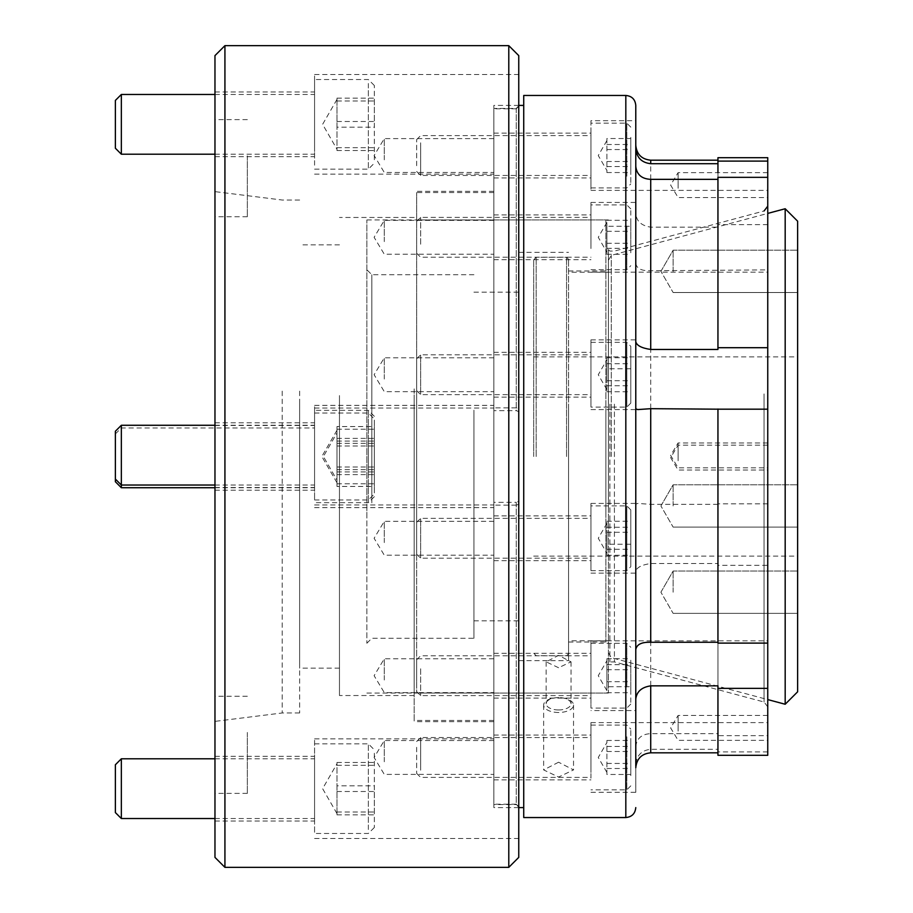 <?xml version="1.0" encoding="UTF-8"?>
<svg xmlns="http://www.w3.org/2000/svg" width="913" height="913" viewBox="0 0 913 913"><rect width="100%" height="100%" fill="white"/><g stroke="black" fill="none" stroke-linecap="round" stroke-linejoin="round"><path stroke-width="0.68" stroke-dasharray="4.57 3.42" d="M608.389 509.249L608.389 249.58L608.389 509.249M609.884 404.139L609.884 661.925L609.884 404.139M767.753 520.307L767.753 206.167L767.753 520.307M767.753 458.577L767.753 442.953L767.753 458.577M678.108 458.577L678.108 442.953L678.108 458.577M767.753 731.085L767.753 715.461L767.753 731.085M678.108 731.085L678.108 715.461L678.108 731.085M767.753 460.768L767.753 445.145L767.753 460.768M678.108 460.768L678.108 445.145L678.108 460.768M767.753 188.261L767.753 172.637L767.753 188.261M678.108 188.261L678.108 172.637L678.108 188.261M590.962 120.676L590.962 190.395L590.962 120.676L635.779 120.676L635.779 190.395M767.753 177.339L767.753 190.395L767.753 177.339M717.949 349.462L717.949 177.339M635.779 166.292L635.779 164.42M590.962 161.247L590.962 133.127L590.962 161.247M493.853 161.247L493.853 133.127L493.853 161.247M635.779 408.819L635.779 383.608M590.962 383.608L590.962 339.864L590.962 383.608M590.962 380.436L590.962 352.315L590.962 380.436M493.853 380.436L493.853 352.315L493.853 380.436M635.779 766.349L635.779 105.406M590.962 684.579L590.962 640.835L590.962 684.579M590.962 681.406L590.962 653.286L590.962 681.406M493.853 681.406L493.853 653.286L493.853 681.406M635.779 748.58L635.779 792.324L635.779 748.58M590.962 766.349L590.962 722.605L590.962 766.349M590.962 763.177L590.962 735.056L590.962 763.177M493.853 763.177L493.853 735.056L493.853 763.177M717.949 172.637L717.949 227.154L650.718 227.154C641.645 225.796 636.669 221.403 635.779 213.973L635.779 571.344C636.658 567.464 641.645 564.873 650.718 563.538L717.949 563.538L717.949 735.661L767.753 735.661L767.753 722.605L767.753 755.302M635.779 263.389C636.658 268.593 641.645 271.035 650.718 270.739L767.753 269.894L767.753 565.295L717.949 565.295L717.949 563.538M590.962 547.161L590.962 503.417L590.962 547.161M590.962 543.988L590.962 515.868L590.962 543.988M493.853 543.988L493.853 515.868L493.853 543.988M767.753 157.698L767.753 269.894M590.962 246.19L590.962 202.446L590.962 246.19M590.962 243.018L590.962 214.897L590.962 243.018M493.853 243.018L493.853 214.897L493.853 243.018M558.585 712.482A14.939 7.418 180 0 1 543.646 705.064A14.939 7.418 180 0 1 554.008 698A14.939 7.418 180 0 1 558.585 697.646A14.939 7.418 180 0 1 563.161 698A14.939 7.418 180 0 1 573.535 705.064A14.939 7.418 180 0 1 558.585 712.482M558.585 709.949A12.451 6.186 180 0 1 546.145 703.763A12.451 6.186 180 0 1 554.773 697.886A12.451 6.186 180 0 1 558.585 697.578A12.451 6.186 180 0 1 562.408 697.886A12.451 6.186 180 0 1 571.036 703.763A12.451 6.186 180 0 1 558.585 709.949M558.585 762.218L543.646 769.91L558.585 777.054L573.535 769.91L558.585 762.218M558.585 667.734L546.145 661.834L558.585 655.374L571.036 661.834L558.585 667.734M523.731 545.997L523.731 105.406L523.731 545.997M516.256 804.205L493.853 804.205L493.853 105.406L493.853 807.594L493.853 502.344L516.256 502.344L516.256 804.205L518.755 806.852L518.755 838.465L518.755 807.218L516.256 804.581L516.256 505.151L518.755 504.204L518.755 411.626L516.256 410.656L516.256 108.795L518.755 106.148L518.755 411.626M614.415 404.139L614.415 661.925L614.415 404.139M493.853 523.777L493.853 192.563L493.853 523.777M416.659 523.777L416.659 192.563L416.659 523.777M416.659 396.196L416.659 693.047L416.659 396.196M608.389 396.196L608.389 693.047L608.389 396.196M523.731 95.454L523.731 817.546M717.949 643.106L717.949 408.682M717.949 157.698L717.949 227.154M717.949 163.701L717.949 160.186L717.949 163.701M767.753 224.655L717.949 224.655M767.753 643.106L767.753 640.835L767.753 643.106M767.753 565.295L767.753 735.661M635.779 341.656L635.779 339.864L635.779 341.656M767.753 751.901L717.949 751.901L717.949 755.302M717.949 751.901L717.949 749.299L650.718 749.299C641.645 750.326 636.669 755.371 635.779 764.455M717.949 749.299L717.949 685.846M717.949 565.295L717.949 735.661M717.949 270.739L717.949 269.894M635.779 746.708C636.669 738.434 641.645 734.086 650.718 733.653L717.949 733.653M717.949 504.318L650.718 504.318L637.685 503.417L635.779 504.181M767.753 503.816L717.949 503.816M635.779 571.344L635.779 710.554L590.962 710.554M635.779 684.579L635.779 649.611M366.855 408.898L366.855 643.254L366.855 408.898M371.842 502.835L371.842 274.733L371.842 502.835M366.855 516.804L366.855 219.953L366.855 516.804M605.901 516.804L605.901 219.953L605.901 516.804M473.927 410.165L473.927 638.267L473.927 410.165M518.755 414.605L518.755 620.84L518.755 414.605M473.927 414.605L473.927 620.84L473.927 414.605M568.548 404.448L568.548 660.681L568.548 404.448M518.755 404.448L518.755 660.681L518.755 404.448M605.901 409.218L605.901 642.01L605.901 409.218M568.548 409.218L568.548 642.01L568.548 409.218M214.966 155.792L214.966 216.723L214.966 155.792M247.343 155.792L247.343 216.723L247.343 155.792M214.966 732.454L214.966 793.386L214.966 732.454M247.343 732.454L247.343 793.386L247.343 732.454M493.853 379.043L493.853 357.793L493.853 379.043M384.293 379.043L384.293 357.793L384.293 379.043M493.853 680.014L493.853 658.764L493.853 680.014M384.293 680.014L384.293 658.764L384.293 680.014M493.853 761.784L493.853 740.534L493.853 761.784M384.293 761.784L384.293 740.534L384.293 761.784M493.853 542.584L493.853 521.346L493.853 542.584M384.293 542.584L384.293 521.346L384.293 542.584M493.853 241.625L493.853 220.375L493.853 241.625M384.293 241.625L384.293 220.375L384.293 241.625M493.853 159.843L493.853 138.605L493.853 159.843M384.293 159.843L384.293 138.605L384.293 159.843M516.256 505.151L493.853 505.151L493.853 408.043L493.853 410.656L516.256 410.656M314.574 470.537L314.574 408.043L314.574 470.537M314.574 466.098L314.574 425.469L314.574 466.098M214.966 466.098L214.966 425.469L214.966 466.098M516.256 108.795L493.853 108.795L493.853 174.132L493.853 108.419L516.256 108.419L516.256 407.849L518.755 408.796L518.755 501.374L516.256 502.344M314.574 137.03L314.574 74.535L314.574 137.03M314.574 132.59L314.574 91.962L314.574 132.59M214.966 132.59L214.966 91.962L214.966 132.59M516.256 407.849L493.853 407.849L493.853 405.361L493.853 502.344M314.574 467.855L314.574 405.361L314.574 467.855M314.574 463.405L314.574 422.787L314.574 463.405M214.966 463.405L214.966 422.787L214.966 463.405M493.853 804.205L493.853 738.868L493.853 804.581L516.256 804.581M314.574 801.363L314.574 738.868L314.574 801.363M314.574 796.912L314.574 756.295L314.574 796.912M214.966 796.912L214.966 756.295L214.966 796.912M214.966 55.613L214.966 857.387M224.929 867.35L224.929 45.65M518.755 857.387L518.755 55.613M508.792 45.65L508.792 867.35M414.171 388.904L414.171 721.681L414.171 388.904M493.853 388.904L493.853 721.681L493.853 388.904M339.465 395.569L339.465 695.535L339.465 395.569M414.171 395.569L414.171 695.535L414.171 395.569M299.635 402.553L299.635 668.145L299.635 402.553M339.465 402.553L339.465 668.145L339.465 402.553M282.197 391.118L282.197 712.973L282.197 391.118M299.635 391.118L299.635 712.973L299.635 391.118M214.966 388.984L214.966 721.373L214.966 388.984M493.853 505.151L493.853 804.581M493.853 108.795L493.853 410.656M493.853 407.849L493.853 108.419M518.755 504.204L518.755 807.218M518.755 806.852L518.755 501.374M518.755 408.796L518.755 105.782L516.256 108.419M336.977 486.458L336.977 429.236L336.977 486.458L374.33 486.458L374.33 429.236L374.33 486.458M115.369 431.256L115.369 481.744M121.349 487.725L121.349 425.275M374.33 473.836L374.33 418.999L374.33 473.836M368.35 439.393L368.35 502.664L368.35 439.393M314.574 470.138L314.574 427.957L314.574 470.138M314.574 476.289L314.574 413.018L314.574 476.289M336.977 429.236L374.33 429.236M336.977 446.012L374.33 446.012M336.977 474.623L374.33 474.623M336.977 469.681L374.33 469.681M336.977 441.07L374.33 441.07M797.631 221.197L797.631 691.803M533.694 456.5L533.694 259.794L533.694 456.5M568.548 456.5L568.548 259.292L568.548 456.5M566.562 456.5L566.562 257.295L566.562 456.5M536.182 456.5L536.182 257.295L536.182 456.5M797.631 271.355L797.631 250.185L797.631 271.355M673.132 271.355L673.132 250.185L673.132 271.355M797.631 592.206L797.631 571.036L797.631 592.206M673.132 592.206L673.132 571.036L673.132 592.206M797.631 505.95L797.631 484.78L797.631 505.95M673.132 505.95L673.132 484.78L673.132 505.95M608.389 456.5L608.389 260.342L608.389 456.5M611.276 456.5L611.276 255.343L611.276 456.5M785.18 208.746L785.18 704.254M797.631 456.5L797.631 356.903L797.631 456.5M606.894 226.287L606.894 254.305L606.894 223.297L606.894 226.287L630.803 226.287L630.803 220.295L630.803 254.305L630.803 226.287M416.659 231.776L416.659 253.243L416.659 231.776M420.642 244.216L420.642 217.385L420.642 244.216M630.803 247.149L630.803 208.917L630.803 247.149M626.82 226.082L626.82 269.677L626.82 226.082M590.962 244.216L590.962 217.385L590.962 244.216M590.962 248.53L590.962 204.934L590.962 248.53M606.894 248.325L630.803 248.325M606.894 231.32L630.803 231.32M606.894 220.295L630.803 220.295M606.894 243.292L630.803 243.292M606.894 254.305L630.803 254.305M606.894 544.251L606.894 521.266L606.894 555.275L606.894 535.748L606.894 544.251L630.803 544.251L630.803 521.266L630.803 544.251M416.659 522.567L416.659 554.214L416.659 522.567M420.642 557.911L420.642 518.356L420.642 557.911M630.803 566.254L630.803 509.888L630.803 566.254M626.82 506.361L626.82 570.648L626.82 506.361M590.962 557.911L590.962 518.356L590.962 557.911M590.962 570.18L590.962 505.905L590.962 570.18M606.894 532.29L630.803 532.29M606.894 521.266L630.803 521.266M606.894 527.246L630.803 527.246M606.894 555.275L630.803 555.275M606.894 549.295L630.803 549.295M606.894 774.475L606.894 740.466L606.894 774.475L630.803 774.475L630.803 740.466L630.803 774.475M416.659 747.291L416.659 773.402L416.659 747.291M420.642 770.195L420.642 737.544L420.642 770.195M630.803 775.605L630.803 729.076L630.803 775.605M626.82 736.791L626.82 789.836L626.82 736.791M590.962 770.195L590.962 737.544L590.962 770.195M590.962 778.15L590.962 725.093L590.962 778.15M606.894 740.466L630.803 740.466M606.894 746.446L630.803 746.446M606.894 763.451L630.803 763.451M606.894 768.495L630.803 768.495M606.894 751.49L630.803 751.49M606.894 686.713L606.894 658.695L606.894 689.703L606.894 686.713L630.803 686.713L630.803 692.705L630.803 658.695L630.803 686.713M416.659 681.224L416.659 659.757L416.659 681.224M420.642 668.784L420.642 695.615L420.642 668.784M630.803 665.851L630.803 704.083L630.803 665.851M626.82 686.918L626.82 643.323L626.82 686.918M590.962 668.784L590.962 695.615L590.962 668.784M590.962 664.47L590.962 708.066L590.962 664.47M606.894 664.675L630.803 664.675M606.894 681.68L630.803 681.68M606.894 692.705L630.803 692.705M606.894 669.708L630.803 669.708M606.894 658.695L630.803 658.695M606.894 368.749L606.894 391.734L606.894 357.725L606.894 377.252L606.894 368.749L630.803 368.749L630.803 391.734L630.803 368.749M416.659 390.433L416.659 358.786L416.659 390.433M420.642 355.089L420.642 394.644L420.642 355.089M630.803 346.746L630.803 403.112L630.803 346.746M626.82 406.639L626.82 342.352L626.82 406.639M590.962 355.089L590.962 394.644L590.962 355.089M590.962 342.82L590.962 407.095L590.962 342.82M606.894 380.71L630.803 380.71M606.894 391.734L630.803 391.734M606.894 385.754L630.803 385.754M606.894 357.725L630.803 357.725M606.894 363.705L630.803 363.705M606.894 138.525L606.894 172.534L606.894 138.525L630.803 138.525L630.803 172.534L630.803 138.525M416.659 165.709L416.659 139.598L416.659 165.709M420.642 142.805L420.642 175.456L420.642 142.805M630.803 137.395L630.803 183.924L630.803 137.395M626.82 176.209L626.82 123.164L626.82 176.209M590.962 142.805L590.962 175.456L590.962 142.805M590.962 134.85L590.962 187.907L590.962 134.85M606.894 172.534L630.803 172.534M606.894 166.554L630.803 166.554M606.894 149.549L630.803 149.549M606.894 144.505L630.803 144.505M606.894 161.51L630.803 161.51M336.977 785.808L336.977 814.864L336.977 762.458L336.977 798.909L336.977 785.808L374.33 785.808L374.33 814.864L374.33 785.808M115.369 764.763L115.369 812.57M121.349 818.539L121.349 758.783M374.33 753.259L374.33 827.509L374.33 753.259M368.35 829.506L368.35 743.844L368.35 829.506M314.574 761.431L314.574 818.539L314.574 761.431M314.574 747.815L314.574 833.478L314.574 747.815M336.977 791.514L374.33 791.514M336.977 814.864L374.33 814.864M336.977 812.011L374.33 812.011M336.977 762.458L374.33 762.458M336.977 765.311L374.33 765.311M336.977 426.542L336.977 483.764L336.977 426.542L374.33 426.542L374.33 483.764L374.33 426.542M374.33 439.164L374.33 494.001L374.33 439.164M368.35 473.607L368.35 410.336L368.35 473.607M314.574 442.862L314.574 485.043L314.574 442.862M314.574 436.711L314.574 499.982L314.574 436.711M336.977 483.764L374.33 483.764M336.977 466.988L374.33 466.988M336.977 438.377L374.33 438.377M336.977 443.319L374.33 443.319M336.977 471.93L374.33 471.93M336.977 127.192L336.977 98.136L336.977 150.542L336.977 114.091L336.977 127.192L374.33 127.192L374.33 98.136L374.33 127.192M115.369 100.43L115.369 148.237M121.349 154.217L121.349 94.461M374.33 159.741L374.33 85.491L374.33 159.741M368.35 83.494L368.35 169.156L368.35 83.494M314.574 151.569L314.574 94.461L314.574 151.569M314.574 165.185L314.574 79.522L314.574 165.185M336.977 121.486L374.33 121.486M336.977 98.136L374.33 98.136M336.977 100.989L374.33 100.989M336.977 150.542L374.33 150.542M336.977 147.689L374.33 147.689M764.055 393.914L764.055 702.017L764.055 393.914M625.816 95.454L625.816 817.546M650.718 227.154L650.718 160.186M650.718 752.814L650.718 749.299M650.718 733.653L650.718 563.538M650.718 504.318L650.718 270.739M767.753 706.833L764.055 702.017L614.415 661.925L609.884 661.925L608.389 663.42M767.753 442.953L678.108 442.953L670.633 455.404L678.108 467.855L767.753 467.855M767.753 715.461L678.108 715.461L670.633 727.912L678.108 740.363L767.753 740.363M767.753 445.145L678.108 445.145L670.633 457.596L678.108 470.047L767.753 470.047M767.753 172.637L678.108 172.637L670.633 185.088L678.108 197.539L767.753 197.539M590.962 190.395L767.753 190.395M493.853 177.944L590.962 177.944M590.962 409.583L637.685 409.583M493.853 397.132L590.962 397.132M493.853 698.103L590.962 698.103M590.962 792.324L635.779 792.324M493.853 779.873L590.962 779.873M590.962 573.136L635.779 573.136M493.853 560.685L590.962 560.685M590.962 272.165L767.753 272.165M493.853 259.714L590.962 259.714M554.773 697.886L554.008 698M543.646 705.064L543.646 769.91M546.145 661.834L546.145 703.763M518.755 105.406L493.853 105.406M493.853 192.563L416.659 192.563M608.389 693.047L416.659 693.047M608.389 219.953L416.659 219.953M493.853 720.437L416.659 720.437M608.389 249.58L609.884 251.075L614.415 251.075L764.055 210.983M518.755 807.594L493.853 807.594M571.036 661.834L571.036 703.763M573.535 705.064L573.535 769.91M562.408 697.886L563.161 698M493.853 214.897L590.962 214.897M590.962 202.446L635.779 202.446M493.853 515.868L590.962 515.868M590.962 503.417L637.685 503.417M493.853 735.056L590.962 735.056M590.962 722.605L767.753 722.605M493.853 653.286L590.962 653.286M590.962 640.835L767.753 640.835M493.853 352.315L590.962 352.315M590.962 339.864L635.779 339.864M493.853 133.127L590.962 133.127M473.927 274.733L371.842 274.733L366.855 269.746M366.855 693.047L605.901 693.047M473.927 292.16L518.755 292.16M518.755 252.319L568.548 252.319M568.548 270.99L605.901 270.99M568.548 642.01L605.901 642.01M518.755 660.681L568.548 660.681M473.927 620.84L518.755 620.84M366.855 643.254L371.842 638.267L473.927 638.267M366.855 219.953L605.901 219.953M247.343 216.723L214.966 216.723M247.343 793.386L214.966 793.386M493.853 357.793L384.293 357.793L374.113 374.729L384.293 391.654L493.853 391.654M493.853 658.764L384.293 658.764L374.113 675.7L384.293 692.625L493.853 692.625M493.853 740.534L384.293 740.534L374.113 757.47L384.293 774.395L493.853 774.395M493.853 521.346L384.293 521.346L374.113 538.271L384.293 555.207L493.853 555.207M493.853 220.375L384.293 220.375L374.113 237.3L384.293 254.236L493.853 254.236M493.853 138.605L384.293 138.605L374.113 155.53L384.293 172.466L493.853 172.466M314.574 507.639L493.853 507.639M214.966 490.213L314.574 490.213M314.574 174.132L493.853 174.132M214.966 156.705L314.574 156.705M314.574 504.957L493.853 504.957M214.966 487.531L314.574 487.531M314.574 838.465L518.755 838.465M214.966 821.038L314.574 821.038M493.853 721.681L414.171 721.681M414.171 695.535L339.465 695.535M339.465 668.145L299.635 668.145M299.635 712.973L282.197 712.973L214.966 721.373M299.635 200.027L282.197 200.027L214.966 191.627M339.465 244.855L299.635 244.855M414.171 217.465L339.465 217.465M493.853 191.319L414.171 191.319M214.966 756.295L314.574 756.295M314.574 738.868L493.853 738.868M214.966 422.787L314.574 422.787M314.574 405.361L493.853 405.361M214.966 91.962L314.574 91.962M314.574 74.535L518.755 74.535M214.966 425.469L314.574 425.469M314.574 408.043L493.853 408.043M247.343 696.277L214.966 696.277M247.343 119.614L214.966 119.614M336.977 482.737L322.609 457.847L336.977 432.945M374.33 496.683L368.35 502.664L314.574 502.664M214.966 487.725L314.574 487.725M314.574 413.018L368.35 413.018L374.33 418.999M115.369 433.937L121.349 427.957L314.574 427.957M533.694 556.097L797.631 556.097M568.548 259.292L566.562 257.295L536.182 257.295L533.694 259.794M673.132 292.514L797.631 292.514L673.132 292.514L660.909 271.355L673.132 292.514M673.132 613.365L797.631 613.365L673.132 613.365L660.909 592.206L673.132 613.365M673.132 527.109L797.631 527.109L673.132 527.109L660.909 505.95L673.132 527.109M608.389 260.342L611.276 255.343L767.753 213.414M608.389 272.245L568.548 272.245M568.548 653.708L566.562 655.705L536.182 655.705L533.694 653.206M608.389 640.755L568.548 640.755M608.389 652.658L611.276 657.657L767.753 699.586M660.909 592.206L673.132 571.036L797.631 571.036L673.132 571.036L660.909 592.206M660.909 505.95L673.132 484.78L797.631 484.78L673.132 484.78L660.909 505.95M660.909 271.355L673.132 250.185L797.631 250.185L673.132 250.185L660.909 271.355M533.694 356.903L797.631 356.903M606.894 222.361L598.266 237.3L606.894 252.239M416.659 221.368L420.642 217.385L590.962 217.385M630.803 208.917L626.82 204.934L590.962 204.934M590.962 269.677L626.82 269.677L630.803 265.694M416.659 253.243L420.642 257.226L590.962 257.226M606.894 523.332L598.266 538.271L606.894 553.21M416.659 522.339L420.642 518.356L590.962 518.356M630.803 509.888L626.82 505.905L590.962 505.905M590.962 570.648L626.82 570.648L630.803 566.653M416.659 554.214L420.642 558.197L590.962 558.197M606.894 772.409L598.266 757.47L606.894 742.531M416.659 773.402L420.642 777.385L590.962 777.385M630.803 785.853L626.82 789.836L590.962 789.836M590.962 725.093L626.82 725.093L630.803 729.076M416.659 741.527L420.642 737.544L590.962 737.544M606.894 690.639L598.266 675.7L606.894 660.761M416.659 691.632L420.642 695.615L590.962 695.615M630.803 704.083L626.82 708.066L590.962 708.066M590.962 643.323L626.82 643.323L630.803 647.306M416.659 659.757L420.642 655.774L590.962 655.774M606.894 389.668L598.266 374.729L606.894 359.79M416.659 390.661L420.642 394.644L590.962 394.644M630.803 403.112L626.82 407.095L590.962 407.095M590.962 342.352L626.82 342.352L630.803 346.347M416.659 358.786L420.642 354.803L590.962 354.803M606.894 140.591L598.266 155.53L606.894 170.469M416.659 139.598L420.642 135.615L590.962 135.615M630.803 127.147L626.82 123.164L590.962 123.164M590.962 187.907L626.82 187.907L630.803 183.924M416.659 171.473L420.642 175.456L590.962 175.456M336.977 813.563L322.609 788.661L336.977 763.759M374.33 827.509L368.35 833.478L314.574 833.478M214.966 818.539L314.574 818.539M314.574 743.844L368.35 743.844L374.33 749.824M214.966 758.783L314.574 758.783M336.977 430.263L322.609 455.153L336.977 480.055M374.33 416.317L368.35 410.336L314.574 410.336M214.966 425.275L314.574 425.275M314.574 499.982L368.35 499.982L374.33 494.001M214.966 485.043L314.574 485.043M336.977 99.437L322.609 124.339L336.977 149.241M374.33 85.491L368.35 79.522L314.574 79.522M214.966 94.461L314.574 94.461M314.574 169.156L368.35 169.156L374.33 163.176M214.966 154.217L314.574 154.217"/><path stroke-width="1.37" d="M635.779 148.545C636.669 157.629 641.645 162.674 650.718 163.701L717.949 163.701L717.949 172.637M767.753 409.184L717.949 409.184L717.949 643.106L767.753 643.106L767.753 161.099L717.949 161.099L717.949 163.701M767.753 177.339L717.949 177.339L717.949 349.462L650.718 349.462C641.645 348.127 636.658 345.536 635.779 341.656M635.779 383.608L635.779 166.292C636.669 174.566 641.645 178.914 650.718 179.347L717.949 179.347M717.949 642.261L650.718 642.261C641.645 641.965 636.658 644.407 635.779 649.611L635.779 408.819L637.685 409.583L650.718 408.682L717.949 409.184M767.753 688.345L717.949 688.345L717.949 755.302L767.753 755.302L767.753 643.106M635.779 699.027C636.669 691.598 641.645 687.204 650.718 685.846L717.949 685.846L717.949 688.345M635.779 710.554L635.779 684.579M625.816 95.454L523.731 95.454L523.731 817.546L625.816 817.546L625.816 95.454C631.864 96.036 635.186 99.357 635.779 105.406L635.779 766.349M717.949 161.099L717.949 157.698L767.753 157.698L767.753 161.099M635.779 190.395L635.779 213.973M717.949 347.705L767.753 347.705M635.779 164.42L635.779 120.676M224.929 867.35L214.966 857.387L214.966 55.613L224.929 45.65L224.929 867.35L508.792 867.35L508.792 45.65L224.929 45.65M508.792 45.65L518.755 55.613L518.755 857.387L508.792 867.35M121.349 487.725L115.369 481.744L115.369 431.256L121.349 425.275L121.349 487.725L214.966 487.725M785.18 704.254L797.631 691.803L797.631 221.197L785.18 208.746L785.18 704.254L767.753 699.586M121.349 818.539L115.369 812.57L115.369 764.763L121.349 758.783L121.349 818.539L214.966 818.539M121.349 154.217L115.369 148.237L115.369 100.43L121.349 94.461L121.349 154.217L214.966 154.217M650.718 408.682L650.718 642.261M717.949 160.186L650.718 160.186L650.718 163.701M650.718 179.347L650.718 349.462M650.718 685.846L650.718 752.814C641.645 753.693 636.669 758.68 635.779 767.753M764.055 210.983L767.753 206.167M523.731 105.406L518.755 105.406M650.718 160.186C641.645 159.307 636.669 154.32 635.779 145.247M717.949 752.814L650.718 752.814M523.731 807.594L518.755 807.594M625.816 817.546C631.864 816.964 635.186 813.643 635.779 807.594M767.753 213.414L785.18 208.746M121.349 758.783L214.966 758.783M121.349 425.275L214.966 425.275M115.369 479.063L121.349 485.043L214.966 485.043M121.349 94.461L214.966 94.461"/></g></svg>
